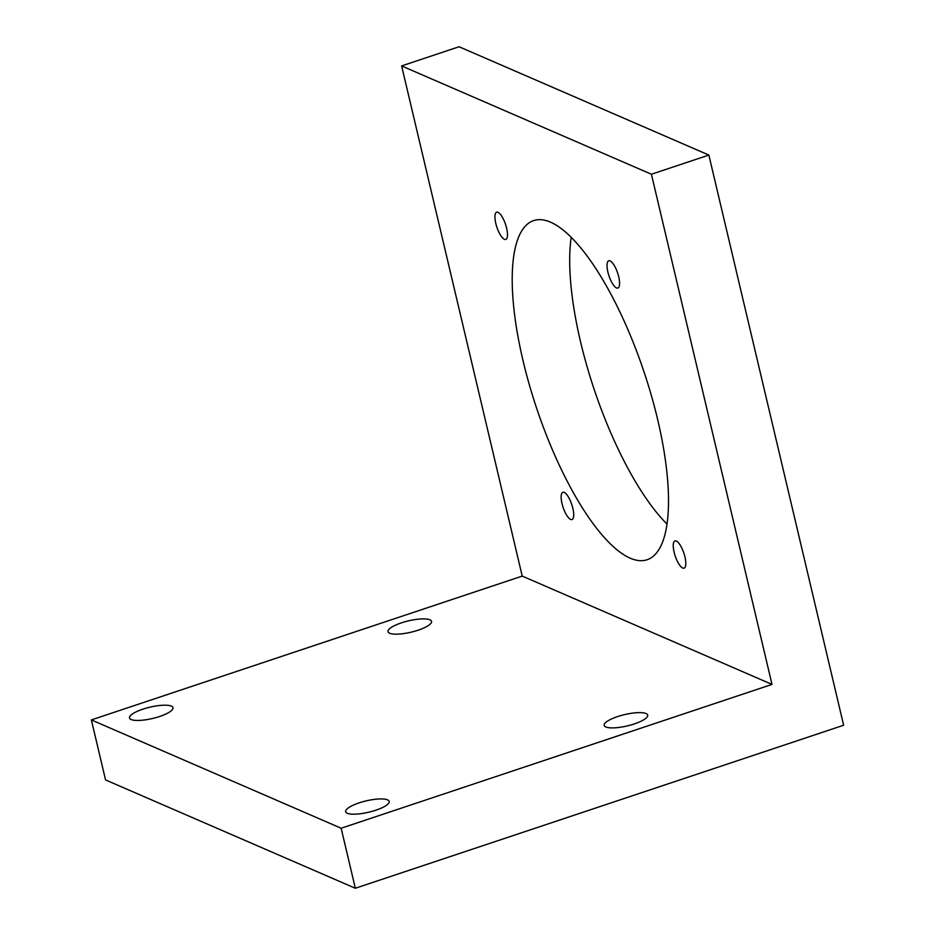 <?xml version="1.0" encoding="UTF-8"?>
<svg xmlns="http://www.w3.org/2000/svg" width="935" height="935" viewBox="0 0 935 935"><rect width="100%" height="100%" fill="white"/><g stroke="black" fill="none" stroke-linecap="round" stroke-linejoin="round"><path stroke-width="1.4" d="M843.639 725.244L708.859 155.07L651.414 174.249L772.006 684.408L341.146 828.235L355.335 888.25L843.639 725.244M651.414 174.249L401.629 65.929L459.073 46.75L708.859 155.07M666.959 524.009A178.819 56.719 71.5 0 1 580.565 341.836A178.819 56.719 71.5 0 1 571.215 237.163M401.629 65.929L522.221 576.089L772.006 684.408M657.609 419.336A178.819 56.719 -108.5 0 0 533.745 220.555A178.819 56.719 -108.5 0 0 523.109 361.003A178.819 56.719 -108.5 0 0 646.985 559.784A178.819 56.719 -108.5 0 0 657.609 419.336M570.619 519.428A14.364 4.558 -108.5 0 0 571.975 519.544A14.364 4.558 -108.5 0 0 572.337 506.373A14.364 4.558 -108.5 0 0 564.237 492.418A14.364 4.558 -108.5 0 0 562.87 492.289A14.364 4.558 -108.5 0 0 562.508 505.461A14.364 4.558 -108.5 0 0 570.619 519.428M684.923 556.863A14.364 4.558 -108.5 0 0 674.965 540.898A14.364 4.558 -108.5 0 0 674.112 552.176A14.364 4.558 -108.5 0 0 684.058 568.153A14.364 4.558 -108.5 0 0 684.923 556.863M610.111 260.923A14.364 4.558 -108.5 0 0 608.755 260.795A14.364 4.558 -108.5 0 0 608.393 273.967A14.364 4.558 -108.5 0 0 616.492 287.922A14.364 4.558 -108.5 0 0 617.848 288.05A14.364 4.558 -108.5 0 0 618.21 274.878A14.364 4.558 -108.5 0 0 610.111 260.923M495.807 223.477A14.364 4.558 -108.5 0 0 505.765 239.442A14.364 4.558 -108.5 0 0 506.618 228.163A14.364 4.558 -108.5 0 0 496.66 212.187A14.364 4.558 -108.5 0 0 495.807 223.477M522.221 576.089L91.361 719.915L341.146 828.235M389.661 633.24A22.346 5.809 -13.3 0 0 414.719 631.242A22.346 5.809 -13.3 0 0 431.526 621.378A22.346 5.809 -13.3 0 0 429.878 619.812A22.346 5.809 -13.3 0 0 404.832 621.81A22.346 5.809 -13.3 0 0 388.025 631.663A22.346 5.809 -13.3 0 0 389.661 633.24M605.833 726.974A22.346 5.809 -13.3 0 0 630.88 724.976A22.346 5.809 -13.3 0 0 647.686 715.123A22.346 5.809 -13.3 0 0 646.038 713.545A22.346 5.809 -13.3 0 0 620.992 715.544A22.346 5.809 -13.3 0 0 604.185 725.408A22.346 5.809 -13.3 0 0 605.833 726.974M131.145 719.529A22.346 5.809 -13.3 0 0 156.192 717.531A22.346 5.809 -13.3 0 0 173.01 707.678A22.346 5.809 -13.3 0 0 171.362 706.112A22.346 5.809 -13.3 0 0 146.316 708.111A22.346 5.809 -13.3 0 0 129.509 717.963A22.346 5.809 -13.3 0 0 131.145 719.529M347.306 813.275A22.346 5.809 -13.3 0 0 372.352 811.276A22.346 5.809 -13.3 0 0 389.17 801.412A22.346 5.809 -13.3 0 0 387.522 799.846A22.346 5.809 -13.3 0 0 362.476 801.844A22.346 5.809 -13.3 0 0 345.669 811.697A22.346 5.809 -13.3 0 0 347.306 813.275M91.361 719.915L105.55 779.93L355.335 888.25"/></g></svg>
